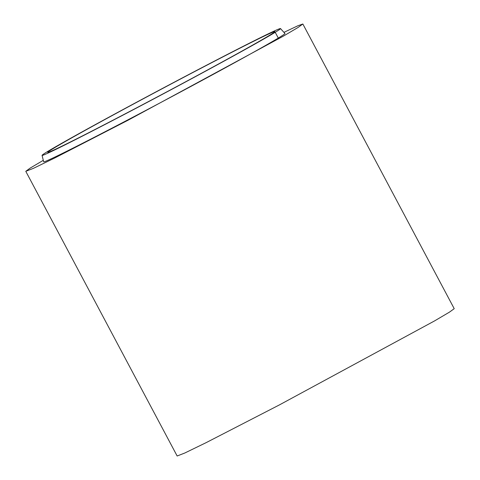 <?xml version="1.0" encoding="UTF-8"?>
<svg xmlns="http://www.w3.org/2000/svg" width="480" height="480" viewBox="0 0 480 480"><rect width="100%" height="100%" fill="white"/><g stroke="black" fill="none" stroke-linecap="round" stroke-linejoin="round"><path stroke-width="0.72" d="M263.592 39.126A135.036 2.592 -28 0 0 280.518 28.578A135.036 2.592 -28 0 0 192.216 72.72A135.036 2.592 -28 0 0 59.004 144.84A135.036 2.592 -28 0 0 42.066 155.37A135.036 2.592 -28 0 0 129.828 111.54A135.036 2.592 -28 0 0 263.592 39.126M42.066 155.37L43.662 161.796A136.644 2.622 -28 0 0 132.474 117.45A136.644 2.622 -28 0 0 267.828 44.172A136.644 2.622 -28 0 0 284.958 33.498L280.518 28.578M63.876 142.326A128.604 2.466 152 0 1 191.004 73.5A128.604 2.466 152 0 1 274.848 31.608A128.604 2.466 152 0 1 258.726 41.64A128.604 2.466 152 0 1 131.592 110.472A128.604 2.466 152 0 1 47.748 152.358A128.604 2.466 152 0 1 63.876 142.326M302.85 24L454.218 308.682L449.436 312.144L434.544 320.922L279.444 404.892L206.088 442.674L184.806 453.012L177.15 456L25.782 171.318L33.438 168.336L54.714 157.998L128.076 120.21L283.176 36.246L298.044 27.48L302.85 24L297.864 25.776L283.938 32.364M43.296 160.32L30.054 168.174L25.782 171.318M275.22 32.304L278.682 38.808"/></g></svg>
